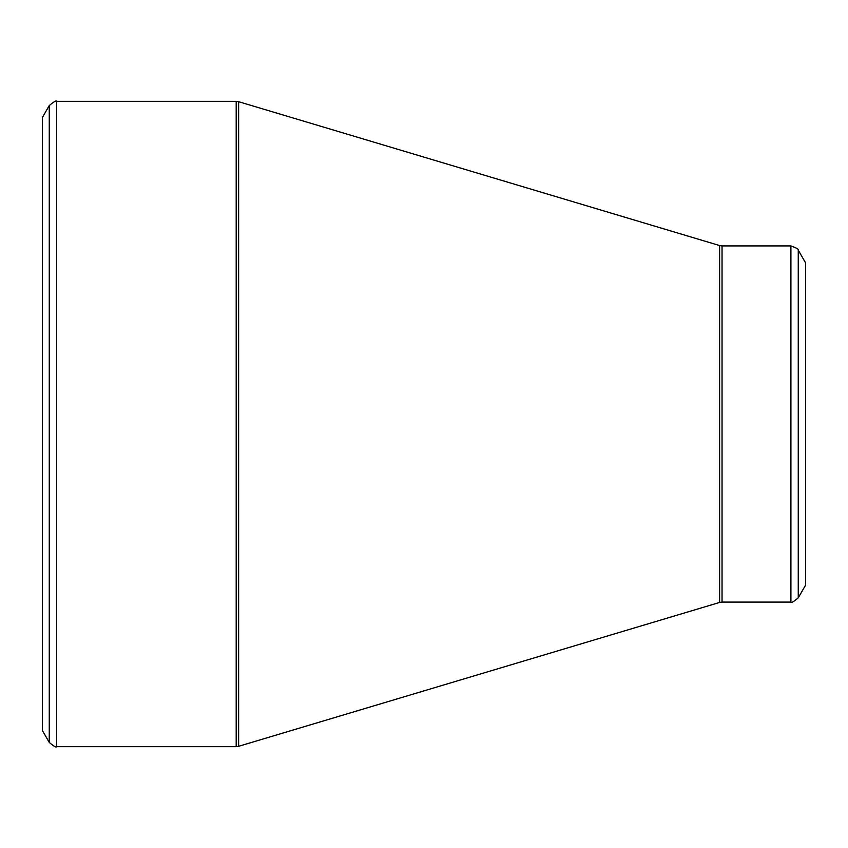 <?xml version="1.0" encoding="UTF-8"?>
<svg xmlns="http://www.w3.org/2000/svg" width="848" height="848" viewBox="0 0 848 848"><rect width="100%" height="100%" fill="white"/><g stroke="black" fill="none" stroke-linecap="round" stroke-linejoin="round"><path stroke-width="1.27" d="M42.4 424L42.4 117.448L49.258 105.576L49.258 742.424L42.4 730.552L42.4 424M805.6 424L805.6 262.88L798.254 250.16L798.254 597.84L805.6 585.12L805.6 424M56.593 746.664L236.2 746.664L236.2 101.336L56.593 101.336L56.593 746.664C56.413 747.788 53.965 746.378 49.258 742.424M719.613 424L719.613 245.56L238.627 101.696L238.627 746.304L719.613 602.44L719.613 424M722.04 602.08L790.908 602.08L790.908 245.92L722.04 245.92L722.04 602.08L719.613 602.44M798.254 250.16C799.134 249.439 796.685 248.019 790.908 245.92M790.908 602.08C791.099 603.204 793.548 601.794 798.254 597.84M722.04 245.92L719.613 245.56M238.627 101.696L236.2 101.336M236.2 746.664L238.627 746.304M56.593 101.336C56.413 100.212 53.965 101.622 49.258 105.576"/></g></svg>

